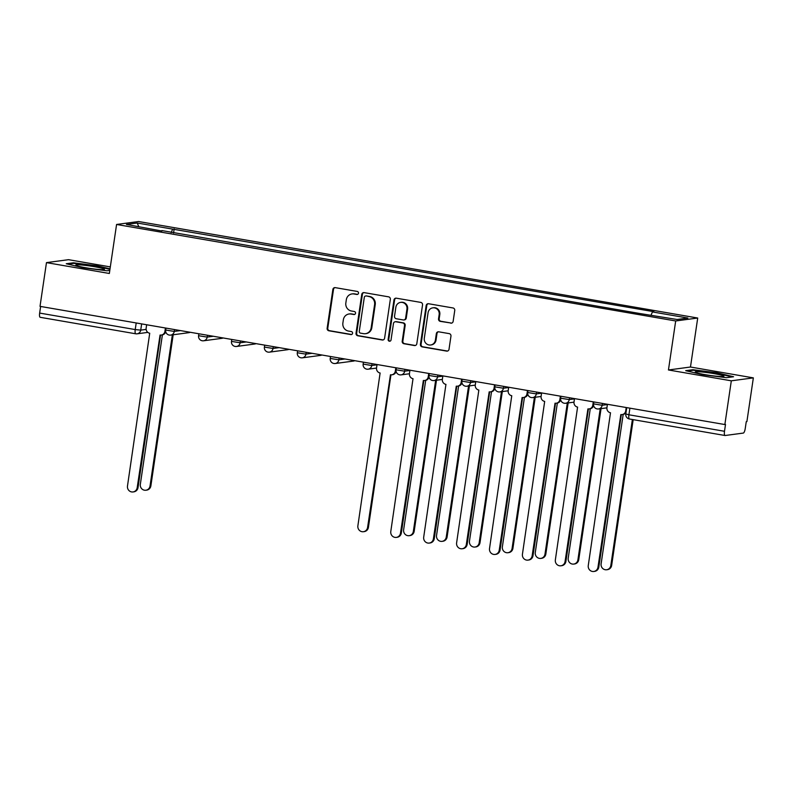 <?xml version="1.0" encoding="UTF-8"?>
<svg xmlns="http://www.w3.org/2000/svg" width="793" height="793" viewBox="0 0 793 793"><rect width="100%" height="100%" fill="white"/><g stroke="black" fill="none" stroke-linecap="round" stroke-linejoin="round"><path stroke-width="1.19" d="M358.495 293.202A1.536 1.467 -97.6 0 0 357.266 291.437L335.261 287.641A2.191 2.092 -97.6 0 0 332.872 289.435L327.142 328.262A2.191 2.092 -97.6 0 0 328.887 330.78L350.893 334.577A1.536 1.467 -97.6 0 0 352.568 333.318A1.536 1.467 -97.6 0 0 351.339 331.553L348.494 331.068A6.998 6.701 -97.6 0 1 342.883 323.019L343.359 319.787A6.998 6.701 -97.6 0 1 351.012 314.028L353.856 314.514A1.536 1.467 -97.6 0 0 355.532 313.255A1.536 1.467 -97.6 0 0 354.302 311.5L351.458 311.005A6.998 6.701 -97.6 0 1 345.847 302.956L346.323 299.724A6.998 6.701 -97.6 0 1 353.975 293.965L356.82 294.461A1.536 1.467 -97.6 0 0 358.495 293.202M450.751 323.167A2.191 2.092 -97.6 0 0 453.14 321.363L454.746 310.469A2.191 2.092 -97.6 0 0 452.991 307.962L428.557 303.739A2.191 2.092 -97.6 0 0 426.168 305.543L420.429 344.37A2.191 2.092 -97.6 0 0 422.183 346.878L446.618 351.101A2.191 2.092 -97.6 0 0 449.016 349.297L450.959 336.143A2.191 2.092 -97.6 0 0 449.205 333.625L438.747 331.821A2.191 2.092 -97.6 0 0 436.358 333.625L435.387 340.147A5.848 5.601 -97.6 0 1 430.629 344.995A5.848 5.601 -97.6 0 1 424.314 338.234L428.081 312.67A5.848 5.601 -97.6 0 1 432.849 307.833A5.848 5.601 -97.6 0 1 439.163 314.583L438.539 318.845A2.191 2.092 -97.6 0 0 440.293 321.363L451.386 323.078A2.191 2.092 -97.6 0 0 451.673 323.108M675.686 320.967L668.449 369.974L731.315 380.818L724.861 424.552L40.017 306.356L46.47 262.622L109.345 273.476L116.581 224.469L675.686 320.967L697.711 318.023L138.616 221.525L116.581 224.469M390.334 299.358A2.191 2.092 -97.6 0 0 388.59 296.84L364.146 292.627A2.191 2.092 -97.6 0 0 361.757 294.421L356.027 333.248A2.191 2.092 -97.6 0 0 357.782 335.766L382.216 339.989A2.191 2.092 -97.6 0 0 384.605 338.185L390.334 299.358M396.351 298.188L420.786 302.401A2.191 2.092 -97.6 0 1 422.54 304.918L416.811 343.746A2.191 2.092 -97.6 0 1 414.422 345.54L403.964 343.736A2.191 2.092 -97.6 0 1 402.21 341.218L404.529 325.477A2.191 2.092 -97.6 0 0 402.785 322.959L395.846 321.76A2.191 2.092 -97.6 0 0 393.457 323.564L391.038 339.959A1.536 1.467 -97.6 0 1 389.789 341.228A1.536 1.467 -97.6 0 1 388.134 339.454L393.962 299.982A2.191 2.092 -97.6 0 1 396.351 298.188M731.315 380.818L753.35 377.874L746.897 421.608L746.253 421.698L745.242 428.507A4.461 1.239 99.8 0 1 743.309 433.077L725.129 435.506A4.461 1.239 99.8 0 1 725.02 435.506L629.454 419.001A4.461 1.239 -80.2 0 1 628.918 414.789L724.495 431.283A4.461 1.239 99.8 0 0 725.02 435.506M110.316 266.894L68.505 259.678L46.47 262.622M753.35 377.874L690.475 367.02L697.711 318.023M724.861 424.552L725.506 424.463L724.495 431.283M40.284 317.299A4.461 1.239 -80.2 0 1 40.175 317.299A4.461 1.239 -80.2 0 1 39.65 313.076L135.226 329.571L140.728 330.126L146.14 329.402M40.631 306.455L39.65 313.076M161.941 231.031L126.424 224.439L137.209 223.002L172.656 229.118L171.169 232.627M651.122 315.009L652.431 311.927L653.938 311.718L172.656 229.118M652.431 311.927L687.878 318.043L677.083 319.49L640.129 313.572L161.861 230.565M110.029 268.847L97.351 265.833L73.412 262.8L66.255 263.752L83.027 267.747L106.966 270.78L109.801 270.403M668.449 369.974L690.475 367.02M733.575 376.744L716.793 372.75L692.854 369.716L685.697 370.668L702.479 374.663L726.418 377.696L733.575 376.744M173.558 233.043L174.163 228.919M137.209 223.002L138.755 226.57M97.271 266.349L97.351 265.833M73.313 263.435L73.412 262.8M716.713 373.265L716.793 372.75M692.755 370.351L692.854 369.716M357.564 294.381A1.536 1.467 -97.6 0 1 357.465 294.372L354.61 293.876A6.998 6.701 -97.6 0 0 352.667 293.846L352.023 293.925M349.059 313.988L349.703 313.899A6.998 6.701 -97.6 0 1 351.646 313.939L354.501 314.434A1.536 1.467 -97.6 0 0 354.6 314.444M334.973 287.611A2.191 2.092 -97.6 0 0 333.516 289.356L327.777 328.183A2.191 2.092 -97.6 0 0 329.531 330.691L351.537 334.487A1.536 1.467 -97.6 0 0 351.636 334.507M363.868 292.597A2.191 2.092 -97.6 0 0 362.401 294.342L356.672 333.169A2.191 2.092 -97.6 0 0 358.426 335.677L382.86 339.9A2.191 2.092 -97.6 0 0 383.138 339.929M365.979 296.037A1.536 1.467 -97.6 0 0 364.314 297.296L359.279 331.375A1.536 1.467 -97.6 0 0 360.508 333.139L363.501 333.655A6.998 6.701 -97.6 0 0 371.154 327.896L374.593 304.601A6.998 6.701 -97.6 0 0 368.983 296.552L366.624 295.958A1.536 1.467 -97.6 0 0 366.197 295.948L365.553 296.027M365.454 333.694L366.098 333.605A6.998 6.701 -97.6 0 0 371.798 327.816L371.154 327.896M366.624 295.958L369.627 296.473A6.998 6.701 -97.6 0 1 375.238 304.522L371.798 327.816M395.231 321.75L395.876 321.671A2.191 2.092 -97.6 0 1 396.49 321.68L403.419 322.88A2.191 2.092 -97.6 0 1 405.173 325.388L402.854 341.139A2.191 2.092 -97.6 0 0 404.599 343.647L415.066 345.461A2.191 2.092 -97.6 0 0 415.344 345.48M396.074 298.158A2.191 2.092 -97.6 0 0 394.607 299.893L388.778 339.374A1.536 1.467 -97.6 0 0 390.106 341.149M406.948 309.141A5.848 5.601 -97.6 0 0 400.634 302.381A5.848 5.601 -97.6 0 0 395.866 307.228L394.537 316.229A2.191 2.092 -97.6 0 0 396.292 318.746L403.231 319.946A2.191 2.092 -97.6 0 0 405.619 318.142L406.948 309.141L407.592 309.052A5.848 5.601 -97.6 0 0 401.278 302.292L400.634 302.381M403.835 319.956L404.48 319.866A2.191 2.092 -97.6 0 0 406.264 318.052L405.619 318.142M407.592 309.052L406.264 318.052M432.849 307.833L433.493 307.743A5.848 5.601 -97.6 0 1 439.808 314.504L439.183 318.756A2.191 2.092 -97.6 0 0 440.928 321.274L451.386 323.078M430.629 344.995L431.273 344.905A5.848 5.601 -97.6 0 0 436.031 340.058L435.387 340.147M438.46 331.791A2.191 2.092 -97.6 0 0 436.993 333.536L436.031 340.058M428.27 303.709A2.191 2.092 -97.6 0 0 426.812 305.454L421.073 344.281A2.191 2.092 -97.6 0 0 422.828 346.799L447.262 351.012A2.191 2.092 -97.6 0 0 447.549 351.041M162.396 334.904L140.331 484.315A5.125 4.907 -97.6 0 0 145.862 490.233A5.125 4.907 -97.6 0 0 150.036 485.99L172.349 334.884M173.181 334.765L150.868 485.881A5.125 4.907 82.4 0 1 146.695 490.124L145.862 490.233M146.646 324.753L146.15 328.124A4.461 4.262 -97.6 0 0 149.718 333.248L127.485 486.03A5.125 4.907 -97.6 0 0 133.016 491.947A5.125 4.907 -97.6 0 0 137.189 487.705L160.057 335.033A4.461 4.262 -97.6 0 0 164.924 331.365L165.648 331.266M165.707 331.573A4.461 4.262 82.4 0 1 162.129 334.943L161.296 335.052M160.543 335.082L138.022 487.596A5.125 4.907 82.4 0 1 133.848 491.838L133.016 491.947M165.42 327.995L164.924 331.365M76.158 265.457A14.492 1.209 8.4 0 0 90.63 268.53A14.492 1.209 8.4 0 0 104.279 269.501A14.492 1.209 8.4 0 0 104.091 269.005A14.492 1.209 8.4 0 0 87.547 265.645A14.492 1.209 8.4 0 0 75.92 265.308A14.492 1.209 8.4 0 0 76.158 265.457M67.93 264.158L73.868 263.365L97.063 266.299L109.949 269.372M695.6 372.373A14.492 1.209 8.4 0 0 710.072 375.436A14.492 1.209 8.4 0 0 723.722 376.407A14.492 1.209 8.4 0 0 723.533 375.912A14.492 1.209 8.4 0 0 706.989 372.561A14.492 1.209 8.4 0 0 695.362 372.224A14.492 1.209 8.4 0 0 695.6 372.373M687.372 371.065L693.31 370.272L716.505 373.216L732.127 376.933M425.702 380.343L403.637 529.764A5.125 4.907 -97.6 0 0 409.168 535.681A5.125 4.907 -97.6 0 0 413.341 531.429L435.654 380.323M436.487 380.214L414.174 531.32A5.125 4.907 82.4 0 1 410.001 535.562L409.168 535.681M458.612 386.022L436.546 535.444A5.125 4.907 -97.6 0 0 442.078 541.361A5.125 4.907 -97.6 0 0 446.251 537.119L468.564 386.003M469.406 385.894L447.093 537A5.125 4.907 82.4 0 1 442.92 541.242L442.078 541.361M491.521 391.702L469.466 541.123A5.125 4.907 -97.6 0 0 474.997 547.041A5.125 4.907 -97.6 0 0 479.17 542.799L501.483 391.692M502.316 391.573L480.003 542.68A5.125 4.907 82.4 0 1 475.83 546.932L474.997 547.041M377.042 364.522L376.546 367.893A4.461 4.262 -97.6 0 0 380.115 373.007L357.881 525.799A5.125 4.907 -97.6 0 0 363.412 531.716A5.125 4.907 -97.6 0 0 367.585 527.474L390.453 374.792A4.461 4.262 -97.6 0 0 395.32 371.134L396.044 371.035M396.094 371.342A4.461 4.262 82.4 0 1 392.525 374.712L391.692 374.821M390.939 374.851L368.418 527.355A5.125 4.907 82.4 0 1 364.245 531.607L363.412 531.716M395.816 367.764L395.32 371.134M409.951 370.202L409.456 373.572A4.461 4.262 -97.6 0 0 413.024 378.697L390.79 531.479A5.125 4.907 -97.6 0 0 396.322 537.396A5.125 4.907 -97.6 0 0 400.495 533.154L423.363 380.481A4.461 4.262 -97.6 0 0 428.23 376.814L428.954 376.715M429.013 377.022A4.461 4.262 82.4 0 1 425.435 380.392L424.602 380.501M423.849 380.531L401.327 533.045A5.125 4.907 82.4 0 1 397.154 537.287L396.322 537.396M428.726 373.444L428.23 376.814M442.871 375.882L442.365 379.252A4.461 4.262 -97.6 0 0 445.944 384.377L423.7 537.158A5.125 4.907 -97.6 0 0 429.231 543.076A5.125 4.907 -97.6 0 0 433.404 538.834L456.282 386.161A4.461 4.262 -97.6 0 0 461.149 382.494L461.873 382.395M461.922 382.702A4.461 4.262 82.4 0 1 458.354 386.072L457.521 386.181M456.768 386.211L434.247 538.725A5.125 4.907 82.4 0 1 430.074 542.967L429.231 543.076M461.645 379.123L461.149 382.494M475.78 381.562L475.285 384.932A4.461 4.262 -97.6 0 0 478.853 390.057L456.619 542.838A5.125 4.907 -97.6 0 0 462.15 548.756A5.125 4.907 -97.6 0 0 466.324 544.513L489.192 391.841A4.461 4.262 -97.6 0 0 494.059 388.173L494.782 388.074M494.832 388.382A4.461 4.262 82.4 0 1 491.264 391.752L490.431 391.861M489.678 391.891L467.156 544.404A5.125 4.907 82.4 0 1 462.983 548.647L462.15 548.756M494.554 384.803L494.059 388.173M524.441 397.392L502.375 546.803A5.125 4.907 -97.6 0 0 507.907 552.721A5.125 4.907 -97.6 0 0 512.08 548.478L534.393 397.372M535.225 397.253L512.912 548.36A5.125 4.907 82.4 0 1 508.739 552.612L507.907 552.721M508.69 387.242L508.194 390.612A4.461 4.262 -97.6 0 0 511.763 395.737L489.529 548.518A5.125 4.907 -97.6 0 0 495.06 554.436A5.125 4.907 -97.6 0 0 499.233 550.193L522.101 397.521A4.461 4.262 -97.6 0 0 526.968 393.853L527.692 393.754M527.751 394.062A4.461 4.262 82.4 0 1 524.183 397.432L523.34 397.541M522.587 397.571L500.066 550.084A5.125 4.907 82.4 0 1 495.893 554.327L495.06 554.436M527.474 390.483L526.968 393.853M557.35 403.072L535.285 552.483A5.125 4.907 -97.6 0 0 540.816 558.401A5.125 4.907 -97.6 0 0 544.989 554.158L567.302 403.052M568.145 402.933L545.832 554.049A5.125 4.907 82.4 0 1 541.659 558.292L540.816 558.401M541.609 392.922L541.104 396.292A4.461 4.262 -97.6 0 0 544.682 401.417L522.438 554.198A5.125 4.907 -97.6 0 0 527.969 560.116A5.125 4.907 -97.6 0 0 532.143 555.873L555.021 403.201A4.461 4.262 -97.6 0 0 559.888 399.533L560.611 399.434M560.661 399.741A4.461 4.262 82.4 0 1 557.092 403.112L556.26 403.221M555.506 403.25L532.985 555.764A5.125 4.907 82.4 0 1 528.812 560.007L527.969 560.116M560.383 396.163L559.888 399.533M590.27 408.752L568.204 558.163A5.125 4.907 -97.6 0 0 573.735 564.081A5.125 4.907 -97.6 0 0 577.909 559.838L600.222 408.732M601.054 408.623L578.741 559.729A5.125 4.907 82.4 0 1 574.568 563.972L573.735 564.081M574.519 398.601L574.023 401.972A4.461 4.262 -97.6 0 0 577.591 407.096L555.358 559.878A5.125 4.907 -97.6 0 0 560.889 565.796A5.125 4.907 -97.6 0 0 565.062 561.553L587.93 408.881A4.461 4.262 -97.6 0 0 592.797 405.213L593.521 405.114M593.57 405.421A4.461 4.262 82.4 0 1 590.002 408.791L589.169 408.901M588.416 408.93L565.895 561.444A5.125 4.907 82.4 0 1 561.722 565.687L560.889 565.796M593.293 401.843L592.797 405.213M623.179 414.432L601.114 563.843A5.125 4.907 -97.6 0 0 606.645 569.761A5.125 4.907 -97.6 0 0 610.818 565.518L632.378 419.507M633.181 419.646L611.651 565.409A5.125 4.907 82.4 0 1 607.478 569.652L606.645 569.761M607.428 404.281L606.932 407.652A4.461 4.262 -97.6 0 0 610.501 412.776L588.267 565.558A5.125 4.907 -97.6 0 0 593.798 571.475A5.125 4.907 -97.6 0 0 597.972 567.233L620.84 414.561A4.461 4.262 -97.6 0 0 625.717 410.893L626.262 410.824M626.044 412.291A4.461 4.262 82.4 0 1 622.921 414.471L622.079 414.58M621.325 414.62L598.804 567.124A5.125 4.907 82.4 0 1 594.631 571.366L593.798 571.475M626.212 407.523L625.717 410.893M141.65 323.891L140.728 330.126A4.461 4.262 -97.6 0 1 135.861 333.794A4.461 1.239 -80.2 0 1 135.752 333.794A4.461 1.239 -80.2 0 1 135.226 329.571L136.198 322.949M602.432 403.419L602.165 405.263L607.388 404.569M569.523 397.739L569.245 399.583L574.479 398.889M536.613 392.059L536.336 393.903L541.56 393.199M503.694 386.379L503.426 388.223L508.65 387.519M470.784 380.699L470.507 382.543L475.741 381.839M437.865 375.02L437.597 376.863L442.821 376.16M404.955 369.34L404.688 371.183L409.912 370.48M372.046 363.66L371.768 365.504L377.002 364.8M339.126 357.98L338.859 359.824L345.024 358.991M306.217 352.3L305.939 354.134L312.105 353.311M273.307 346.62L273.03 348.454L279.195 347.631M240.388 340.931L240.12 342.774L246.286 341.952M207.479 335.251L207.201 337.094L213.367 336.272M174.559 329.571L174.291 331.415L180.457 330.592M165.945 328.084L165.658 330.037L174.291 331.415A4.461 4.262 82.4 0 1 169.424 335.082M190.151 332.267A4.461 4.262 82.4 0 1 188.843 332.673A4.461 4.461 0 0 0 190.191 332.267M198.865 333.764L198.577 335.717L207.201 337.094A4.461 4.262 82.4 0 1 202.334 340.762M231.774 339.444L231.487 341.396L240.12 342.774A4.461 4.262 82.4 0 1 235.253 346.442M264.684 345.133L264.396 347.076L273.03 348.454A4.461 4.262 82.4 0 1 268.163 352.122M297.603 350.813L297.316 352.756L305.939 354.134A4.461 4.262 82.4 0 1 301.072 357.802M330.512 356.493L330.225 358.436L338.859 359.824A4.461 4.262 82.4 0 1 333.992 363.481M363.432 362.173L363.144 364.116L371.768 365.504A4.461 4.262 82.4 0 1 366.901 369.171M396.341 367.853L396.054 369.806L404.688 371.183A4.461 4.262 82.4 0 1 399.811 374.851M429.251 373.533L428.963 375.486L437.597 376.863A4.461 4.262 82.4 0 1 432.73 380.531M462.17 379.213L461.883 381.165L470.507 382.543A4.461 4.262 82.4 0 1 465.64 386.211M495.08 384.892L494.792 386.845L503.426 388.223A4.461 4.262 82.4 0 1 498.559 391.891M527.989 390.572L527.702 392.525L536.336 393.903A4.461 4.262 82.4 0 1 531.469 397.571M560.909 396.252L560.621 398.205L569.245 399.583A4.461 4.262 82.4 0 1 564.378 403.25M593.818 401.932L593.531 403.885L602.165 405.263A4.461 4.262 82.4 0 1 597.298 408.93M223.071 337.947A4.461 4.262 82.4 0 1 221.753 338.353A4.461 4.461 0 0 0 223.101 337.947M255.98 343.627A4.461 4.262 82.4 0 1 254.662 344.033A4.461 4.461 0 0 0 256.02 343.637M288.9 349.307A4.461 4.262 82.4 0 1 287.581 349.713A4.461 4.461 0 0 0 288.93 349.316M321.809 354.986A4.461 4.262 82.4 0 1 320.491 355.403A4.461 4.461 0 0 0 321.839 354.996M354.719 360.666A4.461 4.262 82.4 0 1 353.41 361.083A4.461 4.461 0 0 0 354.758 360.676M629.9 408.167L628.918 414.789L625.796 413.956A4.461 4.461 0 0 0 629.454 419.001A4.461 1.239 -80.2 0 0 629.563 419.011M354.61 293.876L353.975 293.965M354.501 314.434L353.856 314.514M351.646 313.939L351.012 314.028M351.537 334.487L350.893 334.577M329.531 330.691L328.887 330.78M327.777 328.183L327.142 328.262M333.516 289.356L332.872 289.435M357.465 294.372L356.82 294.461M382.86 339.9L382.216 339.989M358.426 335.677L357.782 335.766M356.672 333.169L356.027 333.248M362.401 294.342L361.757 294.421M375.238 304.522L374.593 304.601M369.627 296.473L368.983 296.552M415.066 345.461L414.422 345.54M404.599 343.647L403.964 343.736M402.854 341.139L402.21 341.218M405.173 325.388L404.529 325.477M403.419 322.88L402.785 322.959M396.49 321.68L395.846 321.76M388.778 339.374L388.134 339.454M394.607 299.893L393.962 299.982M440.928 321.274L440.293 321.363M439.183 318.756L438.539 318.845M439.808 314.504L439.163 314.583M436.993 333.536L436.358 333.625M447.262 351.012L446.618 351.101M422.828 346.799L422.183 346.878M421.073 344.281L420.429 344.37M426.812 305.454L426.168 305.543M150.868 485.881L150.036 485.99M137.189 487.705L138.022 487.596M414.174 531.32L413.341 531.429M447.093 537L446.251 537.119M480.003 542.68L479.17 542.799M367.585 527.474L368.418 527.355M400.495 533.154L401.327 533.045M433.404 538.834L434.247 538.725M466.324 544.513L467.156 544.404M512.912 548.36L512.08 548.478M499.233 550.193L500.066 550.084M545.832 554.049L544.989 554.158M532.143 555.873L532.985 555.764M578.741 559.729L577.909 559.838M565.062 561.553L565.895 561.444M611.651 565.409L610.818 565.518M597.972 567.233L598.804 567.124M165.658 330.037A4.461 4.461 0 0 0 170.664 335.102L188.843 332.673M198.577 335.717A4.461 4.461 0 0 0 203.573 340.792L221.753 338.353M231.487 341.396A4.461 4.461 0 0 0 236.492 346.472L254.662 344.033M264.396 347.076A4.461 4.461 0 0 0 269.402 352.151L287.581 349.713M297.316 352.756A4.461 4.461 0 0 0 302.311 357.831L320.491 355.403M330.225 358.436A4.461 4.461 0 0 0 335.231 363.511L353.41 361.083M363.144 364.116A4.461 4.461 0 0 0 368.14 369.191L376.516 368.071M396.054 369.806A4.461 4.461 0 0 0 401.06 374.871L409.436 373.751M428.963 375.486A4.461 4.461 0 0 0 433.969 380.551L442.345 379.431M461.883 381.165A4.461 4.461 0 0 0 466.879 386.231L475.255 385.111M494.792 386.845A4.461 4.461 0 0 0 499.798 391.911L508.174 390.79M527.702 392.525A4.461 4.461 0 0 0 532.708 397.59L541.084 396.47M560.621 398.205A4.461 4.461 0 0 0 565.617 403.27L574.003 402.15M593.531 403.885A4.461 4.461 0 0 0 598.537 408.96L606.913 407.84M626.738 407.612L625.796 413.956M147.815 332.386L137.1 333.823A4.461 4.461 0 0 1 135.752 333.794L40.175 317.299"/></g></svg>
